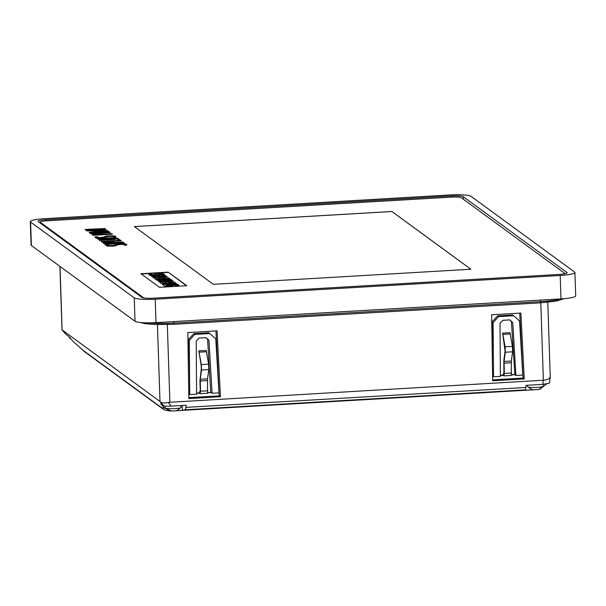 <?xml version="1.0" encoding="UTF-8"?>
<svg xmlns="http://www.w3.org/2000/svg" width="606" height="606" viewBox="0 0 606 606"><rect width="100%" height="100%" fill="white"/><g stroke="black" fill="none" stroke-linecap="round" stroke-linejoin="round"><path stroke-width="0.91" d="M543.256 386.333L539.461 389.15A3.969 0.561 178.1 0 1 539.355 389.211A3.969 0.561 178.1 0 1 539.249 389.257A3.969 0.561 178.1 0 1 536.446 389.688A3.969 0.561 178.1 0 1 536.136 389.703A3.969 0.561 178.1 0 1 532.659 389.643A3.969 0.561 178.1 0 1 532.447 389.613A3.969 0.561 178.1 0 1 531.682 389.408L527.705 386.848A7.939 1.121 -1.9 0 0 536.916 387.416A7.939 1.121 -1.9 0 0 543.256 386.333A7.939 1.121 -1.9 0 0 543.415 386.098L543.355 384.318M177.157 410.353A3.969 0.561 -1.9 0 1 177.134 410.376A3.969 0.561 -1.9 0 1 177.088 410.406A3.969 0.561 178.1 0 1 174.626 410.868A3.969 0.561 -1.9 0 1 174.331 410.891A3.969 0.561 178.1 0 1 170.718 410.906A3.969 0.561 -1.9 0 1 170.483 410.883A3.969 0.561 178.1 0 1 169.362 410.633L165.377 408.065A7.939 1.121 -1.9 0 0 174.589 408.641A7.939 1.121 -1.9 0 0 180.936 407.55A7.939 1.121 -1.9 0 0 181.088 407.323L181.027 405.543M66.077 334.444L68.97 336.61L72.712 341.026L83.12 350.366L161.666 407.77L164.362 408.02L160.62 403.596L163.378 405.619C164.37 406.171 166.976 406.338 171.187 406.118L186.171 405.247L185.906 407.383L525.819 387.476A8.507 1.492 86.6 0 1 524.978 389.885A708.959 124.291 86.6 0 1 522.364 390.393L533.803 389.726M60.047 266.466L62.085 330.005M547.786 302.258L550.233 376.735C549.725 378.697 547.438 379.864 543.37 380.235L168.256 402.384C164.605 403.308 161.999 403.142 160.454 401.884L159.992 401.467L157.439 324.604M525.819 387.476L526.084 385.333L542.862 384.348L549.006 383.28A8.029 1.129 -1.9 0 0 549.316 383A8.507 8.507 0 0 0 549.657 381.462A8.507 6.045 -173 0 1 549.006 383.28M186.784 285.729L168.165 272.124L140.887 273.723L159.507 287.327L186.784 285.729M470.9 269.238L213.373 284.32L134.38 226.583L391.908 211.494L470.9 269.238M565.057 273.677L565.057 273.707A7.939 1.121 -1.9 0 0 565.057 273.677A7.939 1.121 -1.9 0 0 564.921 273.488L461.211 197.677A7.939 1.121 -1.9 0 0 451.97 197.086L46.715 220.819A7.939 1.121 -1.9 0 0 40.223 222.137A7.939 1.121 -1.9 0 0 40.36 222.334L143.819 297.955M207.737 392.733L211.093 392.536L212.1 393.271L208.964 340.314L206.01 337.678L198.98 338.087L196.215 341.064L196.594 394.18L189.716 394.582L188.807 393.915M511.532 374.932L514.888 374.735L515.895 375.478L522.773 375.069L519.569 320.998L513.661 315.718L498.655 316.605L493.125 322.543L493.511 376.788L500.389 376.387L500.011 323.271L502.775 320.294L509.805 319.885L512.759 322.521L509.57 319.9M515.895 375.478L512.759 322.521M492.663 379.848L523.039 378.068L519.751 313.128M503.934 374.447L503.828 360.418L505.086 351.169L502.616 333.073L505.131 346.806L505.313 352.215L504.056 361.464L504.328 373.425L503.912 375.856L503.222 375.212L503.185 373.955L503.897 374.463M500.382 375.591L503.488 375.409M513.661 315.718L512.653 314.984L497.647 315.862L492.117 321.809L492.42 364.774M217.1 330.853L220.432 396.733L188.875 398.581L187.837 332.573L217.1 330.853M520.895 313.06L524.228 378.932L492.678 380.78L491.633 314.779L520.895 313.06M62.153 329.952L159.992 401.467M164.362 408.02L171.475 410.951M176.164 410.679L182.451 410.307A708.959 124.291 -93.4 0 0 185.065 409.8A8.507 1.492 -93.4 0 0 185.906 407.383M171.225 410.966L172.24 410.966M538.484 389.453L539.757 389.355L546.597 383.946M170.665 411.057L165.362 410.262L163.082 409.08L84.499 351.647L72.712 341.026M83.961 351.215L83.12 350.366M163.082 409.08L161.666 407.77M470.87 269.238L391.908 211.524L134.411 226.606M566.989 272.518L463.279 196.715A10.075 1.417 -1.9 0 0 451.553 195.958L46.306 219.698A10.075 1.417 -1.9 0 0 38.064 221.364A10.075 1.417 -1.9 0 0 38.231 221.614L141.94 297.417A10.075 1.417 -1.9 0 0 153.674 298.175L558.921 274.435A10.075 1.417 -1.9 0 0 567.155 272.768A10.075 1.417 -1.9 0 0 566.989 272.518L567.011 273.026M560.194 275.48L155.227 299.197A18.006 2.538 178.1 0 1 134.259 297.849L30.603 222.084A18.006 2.538 178.1 0 1 30.3 221.637A18.006 2.538 178.1 0 1 45.026 218.652L450 194.935A18.006 2.538 178.1 0 1 470.968 196.283L574.624 272.056A18.006 2.538 178.1 0 1 574.92 272.495A18.006 2.538 178.1 0 1 560.194 275.48L560.974 298.909L156 322.634A18.006 2.538 178.1 0 1 135.032 321.278L31.376 245.513A18.006 2.538 178.1 0 1 31.08 245.074L30.3 221.637M574.92 272.495L575.7 295.925A18.006 2.538 178.1 0 1 560.974 298.909M523.039 378.068L524.228 378.932M188.86 397.642L219.243 395.862L220.432 396.733M219.243 395.862L215.956 330.921M199.692 393.203L200.185 393.673L207.487 393.249L207.555 378.833L208.812 369.584L208.631 364.168L206.161 350.488L198.821 350.866L201.169 365.357L201.29 368.963L199.935 380.788L200.275 391.029L200.063 392.249L199.389 391.749L199.692 393.203L196.586 393.385M188.625 382.568L188.314 339.602L193.852 333.656L208.858 332.777L215.774 338.792L218.978 392.87L212.1 393.271M189.716 394.582L189.33 340.345L188.314 339.602M189.33 340.345L194.859 334.398L193.852 333.656M194.859 334.398L209.865 333.52M498.655 316.605L497.647 315.862M493.125 322.543L492.117 321.809M493.511 376.788L492.602 376.121M514.888 374.735L511.396 321.528M500.382 375.311L503.222 375.144M511.578 374.652L514.532 374.478M211.093 392.536L207.782 392.446M199.427 392.938L196.586 393.105M208.964 340.314L207.6 339.322L210.736 392.271M205.775 337.693L207.6 339.322M199.389 391.749L200.268 391.696M200.109 393.65L200.533 391.218L200.253 379.265L201.518 370.008L201.336 364.6L198.821 350.866M502.616 333.073L509.957 332.694L512.434 346.374L512.608 351.791L511.35 361.04L511.282 375.455L503.912 375.856M504.063 373.902L503.185 373.955M163.931 274.919L161.325 275.071C162.014 274.654 161.408 274.359 159.507 274.192L156.719 275.245C151.144 275.677 148.561 275.389 148.978 274.397L151.576 273.965C150.871 274.533 151.651 274.73 153.924 274.563L156.992 273.533C162.453 273.344 164.764 273.707 163.923 274.639L161.507 274.503M161.325 275.071L161.31 274.791C162.007 274.374 161.401 274.079 159.499 273.912L156.704 274.965C151.136 275.397 148.553 275.109 148.962 274.117M166.885 276.578L153.265 277.374L152.432 276.768L159.954 275.632L151.553 276.124L151.015 275.73L164.635 274.935L165.468 275.541L157.681 276.715L166.377 276.207L166.9 276.859L153.265 277.374M153.273 277.654L152.432 276.768M156.924 276.086L151.553 276.124M151.561 276.404L151.015 275.73M160.741 276.533L165.468 275.541M169.218 278.275L155.59 279.078L153.719 277.707L156.181 277.563L157.31 278.381L160.499 278.199L159.507 277.472L161.681 277.343L162.673 278.071L166.006 277.874L164.855 277.033L167.317 276.889L169.225 278.555L155.59 279.078M155.606 279.358L153.719 277.707M160.151 278.215L159.507 277.472M165.658 277.896L164.855 277.033M172.915 280.979L159.287 281.775L158.378 281.108L165.968 280.139L157.09 280.169L156.181 279.51L169.809 278.707L170.528 279.237L161.688 279.752L171.4 279.76L171.854 280.093L163.711 281.116L172.407 280.608L172.922 281.26L159.287 281.775M159.302 282.055L158.378 281.108M163.711 280.426L157.09 280.169M157.106 280.457L156.181 279.51M166.468 279.76L170.528 279.237M167.885 280.873L171.854 280.093M175.24 282.684L161.62 283.479L159.772 282.131L162.234 281.987L163.362 282.805L166.552 282.623L165.559 281.896L167.733 281.767L168.726 282.494L172.059 282.298L170.907 281.457L173.369 281.313L175.255 282.964L161.62 283.479M161.628 283.76L159.772 282.131M166.203 282.638L165.559 281.896M171.71 282.32L170.907 281.457M176.611 283.684L162.984 284.479L162.211 283.911L175.831 283.116L176.619 283.964L162.984 284.479M162.991 284.759L162.211 283.911M166.165 285.184L166.302 284.729C165.597 285.29 166.362 285.494 168.604 285.343L171.718 284.305C177.217 284.116 179.535 284.487 178.672 285.418L166.112 285.055M178.687 285.699L176.066 285.57M176.073 285.85C176.785 285.434 176.194 285.146 174.293 284.979L171.46 286.032C165.809 286.464 163.219 286.168 163.703 285.161L163.688 284.881M186.436 285.752L168.165 272.124M168.18 272.405L141.243 273.98M182.451 410.307L182.292 405.475M527.493 385.249L527.538 386.628A7.939 1.121 -1.9 0 0 527.705 386.848M165.158 406.081L165.211 407.853A7.939 1.121 -1.9 0 0 165.377 408.065M69.41 337.133L69.432 337.845A7.939 1.121 -1.9 0 0 69.599 338.057A7.939 1.121 -1.9 0 0 70.447 338.353M117.481 239.438L118.837 240.438L101.187 241.468L101.558 242.014L121.071 240.87L119.337 239.332L117.481 239.438L118.844 240.718M101.55 241.733L121.056 240.59M101.187 241.468L101.558 242.014M113.754 236.605L113.42 237.029L115.435 236.946C117.723 235.704 109.603 235.469 105.414 236.279C104.353 237.673 94.763 238.006 97.513 236.719L95.415 236.787C93.18 238.052 101.558 238.105 104.702 237.408C106.111 235.855 115.943 235.658 113.42 237.029L115.443 237.226L115.663 236.567L115.443 237.226M97.036 237.113L97.513 236.719L97.111 237.249M95.415 236.787L95.157 237.454M95.422 237.067C93.195 238.332 101.566 238.385 104.717 237.688C106.118 236.135 115.958 235.939 113.428 237.31M97.172 238.537L110.36 238.037L116.329 238.453L99.066 239.915L99.437 240.461L114.329 239.567L118.238 238.416L114.398 237.65L97.172 238.537L97.528 239.067L116.231 238.59M99.066 239.915L99.437 240.461M99.429 240.181L114.322 239.287L118.238 238.416M124.76 244.65L124.427 245.074L126.434 244.991C128.73 243.748 120.609 243.514 116.42 244.324C115.36 245.718 105.77 246.051 108.519 244.763L106.421 244.832C104.187 246.097 112.564 246.15 115.708 245.453C117.117 243.9 126.949 243.703 124.427 245.074L126.449 245.271L126.669 244.612L126.449 245.271M108.042 245.157L108.519 244.763L108.118 245.294M106.421 244.832L106.164 245.498M106.429 245.112C104.194 246.377 112.572 246.43 115.716 245.733C117.125 244.18 126.957 243.983 124.435 245.354M85.484 229.969L104.989 228.545L85.12 229.432L85.484 229.969L104.989 228.545M107.709 230.538L88.294 230.424L105.777 229.121L86.264 230.265L86.825 230.674L105.626 230.5L89.158 232.378L89.771 233.098L109.277 231.954L108.921 231.416L91.074 232.454L107.709 230.538L95.99 232.174M89.756 232.818L109.269 231.674M94.059 230.371L106.126 229.379M86.264 230.265L86.84 230.954L102.952 230.803M89.158 232.378L89.771 233.098M110.413 232.515L90.552 233.393L99.657 233.143L101.232 234.287L92.468 234.802L92.832 235.34L112.345 234.196L111.981 233.658L102.687 234.204L101.119 233.052L110.413 232.515L101.126 233.333M92.824 235.06L112.337 233.916M90.552 233.393L90.915 233.931L99.672 233.424L101.24 234.567M92.468 234.802L92.832 235.34M105.043 244.559L124.541 243.135L104.671 244.013L105.043 244.559L124.541 243.135M105.353 243.044C102.573 242.089 112.61 241.521 112.761 242.491L105.353 243.044L104.959 242.65M103.853 243.423L123.374 242.559L123.003 242.014L114.769 242.491L111.413 241.703L103.012 242.665L103.853 243.423L123.366 242.279M103.012 242.665L103.861 243.703M105.361 243.324C102.581 242.37 112.618 241.802 112.769 242.771M59.903 266.36L62.017 329.929L66.206 334.588M163.378 405.619L160.454 401.884M168.256 402.384L171.187 406.118M542.862 384.348L543.37 380.235L540.802 302.818M167.324 324.589L169.892 402.111M537.923 389.544A708.959 124.291 -93.4 0 0 539.151 389.416M524.978 389.885L185.065 409.8M40.36 222.334L40.382 223.19M463.279 196.715L463.363 199.253M451.553 195.958L451.591 197.109M46.306 219.698L46.344 220.842M31.376 245.513L30.603 222.084M135.032 321.278L134.259 297.849M156 322.634L155.227 299.197M147.546 322.839A30.467 4.295 -1.9 0 0 174.028 323.089L540.537 301.621L540.484 300.106M564.194 298.675L556.172 301.129L540.363 302.849L540.537 301.621A30.467 4.295 -1.9 0 0 561.27 298.894M540.363 302.849L173.854 324.316L173.975 321.581M198.859 350.919L206.161 350.488M199.245 352.162L206.54 351.738M201.336 364.6L208.631 364.168M201.518 370.008L208.812 369.584M200.253 379.265L207.555 378.833M200.192 380.977L207.494 380.553M200.533 391.218L207.835 390.794M509.957 332.694L502.654 333.118M510.335 333.944L503.041 334.368M512.434 346.374L505.131 346.806M512.608 351.791L505.313 352.215M511.35 361.04L504.056 361.464M511.29 362.752L503.995 363.183M511.631 372.993L504.328 373.425M62.039 329.975L66.122 334.52M550.233 376.735L549.657 381.462M534.568 389.741L175.551 410.77M539.757 389.355L537.537 389.567M40.254 223.091L40.223 222.137M173.854 324.316L155.038 324.528L144.501 323.566L140.244 322.475M70.917 338.905L69.599 338.057M177.134 410.376L180.936 407.55"/></g></svg>
